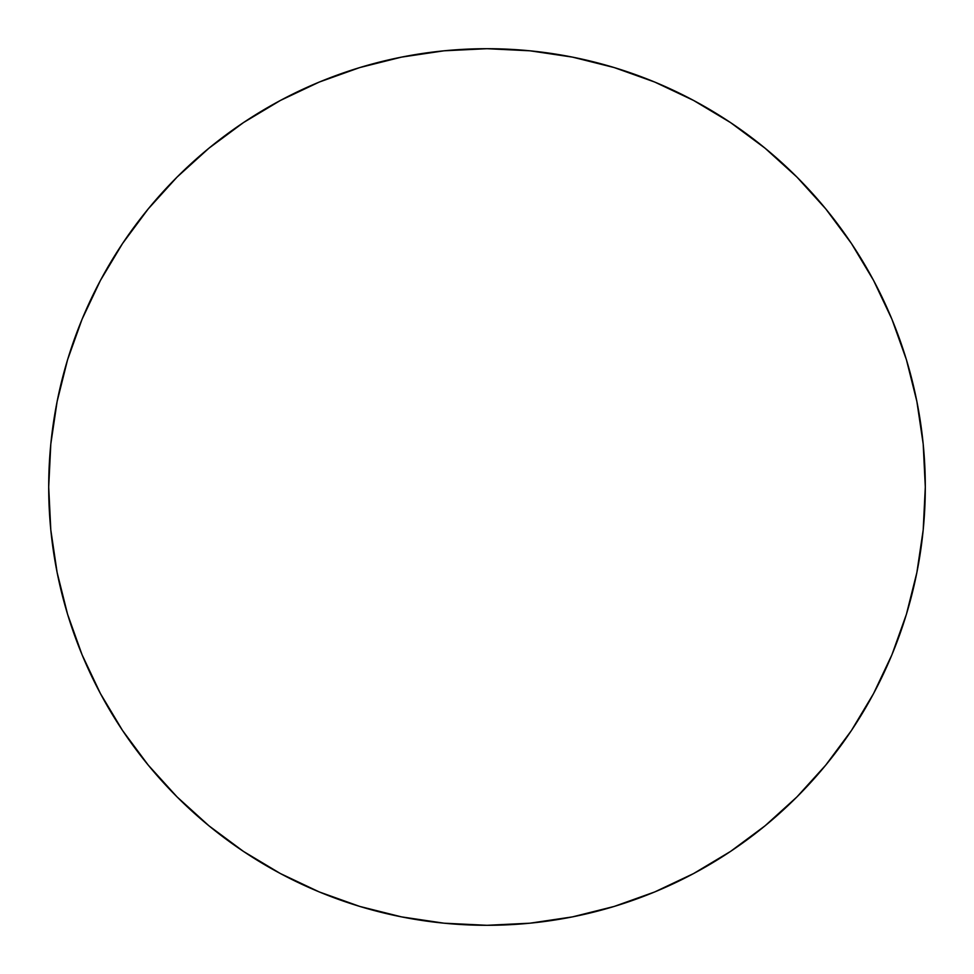 <?xml version="1.0" encoding="UTF-8"?>
<svg xmlns="http://www.w3.org/2000/svg" width="974" height="974" viewBox="0 0 974 974"><rect width="100%" height="100%" fill="white"/><g stroke="black" fill="none" stroke-linecap="round" stroke-linejoin="round"><path stroke-width="0.73" stroke-dasharray="4.87 3.65" d="M873.508 693.695L891.941 654.735L906.429 614.229L916.875 572.505L923.194 529.966L925.3 487A438.3 438.3 0 0 0 487 48.7A438.3 438.3 0 0 0 48.7 487A438.3 438.3 0 0 0 487 925.3A438.3 438.3 0 0 0 925.3 487L923.194 444.034L916.875 401.495L906.429 359.771M891.941 319.265L873.544 280.39L851.434 243.488L825.806 208.947L796.927 177.073L765.053 148.194L730.512 122.566M693.695 100.492L654.735 82.06L614.229 67.571L572.505 57.125L529.966 50.806L487 48.7L444.034 50.806L401.495 57.125L359.771 67.571M319.265 82.06L280.39 100.456L243.488 122.566L208.947 148.194L177.073 177.073L148.194 208.947L122.566 243.488M100.492 280.305L82.06 319.265L67.571 359.771L57.125 401.495L50.806 444.034L48.7 487L50.806 529.966L57.125 572.505L67.571 614.229M82.06 654.735L100.456 693.61L122.566 730.512L148.194 765.053L177.073 796.927L208.947 825.806L243.488 851.434M280.305 873.508L319.265 891.941L359.771 906.429L401.495 916.875L444.034 923.194L487 925.3L529.966 923.194L572.505 916.875L614.229 906.429M654.735 891.941L693.61 873.544L730.512 851.434L765.053 825.806L796.927 796.927L825.806 765.053L851.434 730.512"/><path stroke-width="1.46" d="M48.7 487A438.3 438.3 0 0 1 487 48.7A438.3 438.3 0 0 1 925.3 487A438.3 438.3 0 0 1 487 925.3A438.3 438.3 0 0 1 48.7 487L50.806 529.966L57.125 572.505L67.571 614.229L82.06 654.735L100.456 693.61L122.566 730.512L148.194 765.053L177.073 796.927L208.947 825.806L243.488 851.434L280.39 873.544L319.265 891.941L359.771 906.429L401.495 916.875L444.034 923.194L487 925.3L529.966 923.194L572.505 916.875L614.229 906.429L654.735 891.941L693.61 873.544L730.512 851.434L765.053 825.806L796.927 796.927L825.806 765.053L851.434 730.512L873.544 693.61L891.941 654.735L906.429 614.229L916.875 572.505L923.194 529.966L925.3 487L923.194 444.034L916.875 401.495L906.429 359.771L891.941 319.265L873.544 280.39L851.434 243.488L825.806 208.947L796.927 177.073L765.053 148.194L730.512 122.566L693.61 100.456L654.735 82.06L614.229 67.571L572.505 57.125L529.966 50.806L487 48.7L444.034 50.806L401.495 57.125L359.771 67.571L319.265 82.06L280.39 100.456L243.488 122.566L208.947 148.194L177.073 177.073L148.194 208.947L122.566 243.488L100.456 280.39L82.06 319.265L67.571 359.771L57.125 401.495L50.806 444.034L48.7 487M906.429 359.771L891.941 319.265M730.512 122.566L693.61 100.456M359.771 67.571L319.265 82.06M122.566 243.488L100.456 280.39M67.571 614.229L82.06 654.735M243.488 851.434L280.39 873.544M614.229 906.429L654.735 891.941M851.434 730.512L873.544 693.61"/></g></svg>
